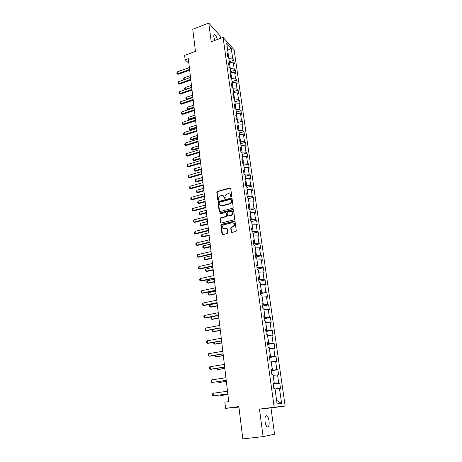 <?xml version="1.0" encoding="UTF-8"?>
<svg xmlns="http://www.w3.org/2000/svg" width="462" height="462" viewBox="0 0 462 462"><rect width="100%" height="100%" fill="white"/><g stroke="black" fill="none" stroke-linecap="round" stroke-linejoin="round"><path stroke-width="0.69" d="M231.312 196.87L231.739 196.229L230.723 188.496L229.937 187.959L217.4 191.383L216.799 192.296L217.752 199.971L218.312 200.346L218.722 199.711L218.601 198.718C218.555 197.286 219.19 196.315 220.513 195.801L221.569 195.518C222.938 195.293 223.781 195.865 224.099 197.239L224.226 198.238L224.78 198.62L225.202 197.979L225.075 196.974C225.029 195.542 225.67 194.566 226.998 194.052L228.066 193.763C229.447 193.538 230.301 194.109 230.625 195.49L230.752 196.494L231.312 196.87M269.04 421.015C268.653 418.457 267.977 416.724 267.03 415.823C265.384 415.176 264.732 417.111 265.067 421.633C265.459 424.203 266.129 425.941 267.076 426.848C268.74 427.483 269.398 425.537 269.04 421.015M217.4 39.489C216.62 36.983 215.725 35.378 214.715 34.685C213.941 34.396 213.652 35.147 213.842 36.943L214.824 40.448M231.202 231.826L232.011 232.403L235.637 231.514L236.261 230.584L235.089 221.702L234.274 221.131L221.506 224.341L220.894 225.265L221.991 234.078L222.788 234.661L227.252 233.553L227.737 232.669L227.258 228.881L226.449 228.303L224.307 228.834C221.818 228.268 221.558 226.969 223.527 224.93L232.219 222.73C234.719 223.267 235.002 224.567 233.062 226.634L231.208 227.137L230.711 228.02L231.202 231.826L231.739 232.415M230.59 188.167L229.926 187.959L230.249 188.173L217.735 191.591L217.134 192.498L218.156 200.364M220.466 38.352L220.126 35.834L208.76 23.1L192.752 29.239L195.461 51.38L184.615 55.376L185.129 59.783L188.311 58.622L228.736 401.611L224.867 402.142L225.589 408.356L238.929 407.12M263.092 436.619L274.567 434.211L270.975 407.911L259.477 409.118L263.092 436.619L242.81 438.9L238.86 406.589L225.589 408.356M259.477 409.118L274.185 407.207L223.088 37.382L234.13 49.821L285.146 406.075L274.185 407.207M208.76 23.1L211.215 41.788L223.088 37.382M232.588 208.264L233.2 207.34L232.063 198.66L231.26 198.117L218.653 201.478L218.052 202.385L219.121 211.007L219.912 211.561L232.588 208.264M233.57 210.112L234.719 218.896L234.205 219.791L221.344 223.042L220.547 222.476L220.085 218.74L220.617 217.845L225.906 216.482L226.438 215.587L226.12 213.109L225.323 212.549L219.993 213.929L219.82 212.913L232.761 209.557L233.57 210.112M273.233 384.159L279.793 383.212L278.73 383.223L277.552 374.884L278.609 374.913L277.876 369.756L276.819 369.704L275.647 361.469L276.709 361.555L275.987 356.462L274.925 356.358L273.77 348.221L274.832 348.36L274.116 343.33L273.054 343.168L271.916 335.135L272.978 335.325L272.274 330.353L271.206 330.145L270.085 322.205L271.148 322.447L270.449 317.538L269.381 317.273L268.272 309.43L269.34 309.725L268.647 304.874L267.579 304.562L266.482 296.812L267.55 297.153L266.869 292.359L265.8 291.996L264.714 284.344L265.783 284.736L265.107 279.995L264.039 279.585L262.965 272.02L264.039 272.459L263.369 267.775L262.3 267.319L261.244 259.84L262.312 260.325L261.654 255.7L260.58 255.197L259.534 247.805L260.608 248.337L259.956 243.763L258.882 243.214L257.848 235.909L258.922 236.486L258.275 231.964L257.207 231.37L256.179 224.151L257.253 224.769L256.618 220.299L255.544 219.664L254.533 212.532L255.607 213.19L254.978 208.772L253.904 208.096L252.905 201.039L253.979 201.738L253.355 197.372L252.281 196.656L251.293 189.68L252.368 190.419L251.755 186.099L250.681 185.343L249.699 178.447L250.774 179.227L250.167 174.959L249.093 174.162L248.129 167.342L249.203 168.162L248.602 163.941L247.528 163.103L246.569 156.364L247.644 157.219L247.049 153.043L245.975 152.171L245.033 145.507L246.102 146.396L245.518 142.267L244.444 141.36L243.509 134.765L244.583 135.695L244 131.606L242.925 130.665L242.001 124.145L243.076 125.104L242.498 121.067L241.43 120.091L240.511 113.64L241.586 114.634L241.02 110.637L239.945 109.627L239.039 103.251L240.113 104.279L239.553 100.323L238.479 99.284L237.583 92.972L238.658 94.034L238.097 90.119L237.029 89.045L236.14 82.802L237.214 83.893L236.665 80.024L235.591 78.921L234.713 72.742L235.787 73.868L235.245 70.039L234.17 68.902L233.304 62.792L234.373 63.947L233.836 60.158L232.767 58.992L231.254 48.308L226.715 43.226L228.228 54.042L227.119 52.835L227.656 56.693L228.765 57.889L229.631 64.079L228.517 62.901L229.06 66.805L230.174 67.972L231.046 74.226L229.937 73.083L230.486 77.027L231.595 78.159L232.478 84.488L231.37 83.374L231.924 87.358L233.033 88.461L233.928 94.86L232.813 93.774L233.379 97.805L234.488 98.88L235.395 105.342L234.28 104.296L234.846 108.374L235.961 109.407L236.873 115.95L235.759 114.934L236.336 119.057L237.451 120.056L238.375 126.669L237.26 125.693L237.838 129.862L238.952 130.827L239.888 137.514L238.773 136.567L239.356 140.789L240.477 141.713L241.418 148.475L240.304 147.574L240.898 151.836L242.013 152.726L242.972 159.569L241.851 158.703L242.452 163.017L243.572 163.866L244.537 170.784L243.416 169.958L244.028 174.318L245.143 175.133L246.119 182.132L245.004 181.347L245.617 185.759L246.737 186.532L247.724 193.607L246.61 192.862L247.228 197.332L248.348 198.059L249.347 205.22L248.227 204.516L248.856 209.038L249.977 209.725L250.987 216.967L249.873 216.308L250.508 220.882L251.623 221.523L256.618 220.299M279.793 383.212L280.538 388.432L279.475 388.467L281.601 403.459L277.096 403.869L274.965 388.6L273.856 388.634L273.111 383.275L274.22 383.264L273.03 374.774L271.922 374.746L271.188 369.456L272.297 369.502L271.125 361.122L270.016 361.036L269.288 355.809L270.397 355.913L269.242 347.638L268.133 347.493L267.411 342.33L268.526 342.498L267.382 334.321L266.268 334.124L265.558 329.025L266.672 329.244L265.546 321.171L264.431 320.917L263.733 315.881L264.841 316.158L263.733 308.183L262.618 307.877L261.925 302.899L263.04 303.228L261.937 295.351L260.822 294.993L260.141 290.078L261.255 290.454L260.164 282.675L259.049 282.265L258.373 277.408L259.494 277.841L258.42 270.149L257.299 269.692L256.635 264.893L257.75 265.373L256.687 257.773L255.573 257.27L254.914 252.529L256.029 253.055L254.978 245.547L253.863 244.993L253.211 240.315L254.331 240.881L253.292 233.466L252.177 232.865L251.53 228.24L252.65 228.857L251.623 221.523M273.111 375.346L274.382 383.691L273.192 383.864M274.382 383.691L278.73 383.223M273.215 375.329L277.552 374.884M274.22 383.264L273.14 383.506M271.234 361.896L272.488 370.137L271.31 370.316M272.488 370.137L276.819 369.704M271.333 361.879L275.647 361.469M272.297 369.502L271.234 369.796M269.375 348.608L270.617 356.745L269.444 356.935M270.617 356.745L274.925 356.358M269.479 348.591L273.77 348.221M270.397 355.913L269.352 356.254M267.544 335.481L268.769 343.526L267.608 343.722M268.769 343.526L273.054 343.168M267.642 335.464L271.916 335.135M268.526 342.498L267.486 342.879M265.731 322.516L266.944 330.463L265.789 330.665M266.944 330.463L271.206 330.145M265.829 322.499L270.085 322.205M266.672 329.244L265.65 329.672M263.946 309.707L265.142 317.556L263.993 317.769M265.142 317.556L269.381 317.273M264.039 309.69L268.272 309.43M264.841 316.158L263.837 316.626M262.173 297.054L263.357 304.804L262.22 305.03M263.357 304.804L267.579 304.562M262.272 297.037L266.482 296.812M263.04 303.228L262.041 303.742M260.429 284.552L261.596 292.209L260.47 292.44M261.596 292.209L265.8 291.996M260.528 284.534L264.714 284.344M261.255 290.454L260.268 291.008M258.703 272.199L259.858 279.764L258.737 280.001M259.858 279.764L264.039 279.585M258.801 272.176L262.965 272.02M259.494 277.841L258.518 278.43M256.999 259.99L258.142 267.463L257.022 267.706M258.142 267.463L262.3 267.319M257.091 259.967L261.244 259.84M257.75 265.373L256.785 266.008M255.313 247.921L256.439 255.307L255.336 255.561M256.439 255.307L260.58 255.197M255.405 247.898L259.534 247.805M256.029 253.055L255.082 253.725M253.644 235.995L254.764 243.295L253.661 243.555M254.764 243.295L258.882 243.214M253.742 235.972L257.848 235.909M254.331 240.881L253.39 241.591M251.998 224.209L253.101 231.422L252.009 231.687M253.101 231.422L257.207 231.37M252.09 224.185L256.179 224.151M252.65 228.857L251.721 229.602M250.369 212.555L251.461 219.687L250.381 219.958M251.461 219.687L255.544 219.664M250.462 212.532L254.533 212.532M250.987 216.967L250.069 217.752M248.764 201.039L249.844 208.091L248.764 208.368M249.844 208.091L253.904 208.096M248.856 201.016L252.905 201.039M249.347 205.22L248.44 206.035M247.17 189.651L248.238 196.621L247.17 196.904M248.238 196.621L252.281 196.656M247.262 189.628L251.293 189.68M247.724 193.607L246.829 194.456M245.599 178.396L246.656 185.285L245.593 185.574M246.656 185.285L250.681 185.343M245.692 178.367L249.699 178.447M246.119 182.132L245.235 183.016M244.046 167.261L245.091 174.07L244.075 174.359M245.091 174.07L249.093 174.162M244.132 167.238L248.129 167.342M244.537 170.784L243.659 171.697M242.504 156.254L243.538 162.988L242.723 163.225M243.538 162.988L247.528 163.103M242.596 156.231L246.569 156.364M242.972 159.569L242.105 160.51M240.985 145.374L242.007 152.027L241.372 152.217M242.007 152.027L245.975 152.171M241.072 145.345L245.033 145.507M241.418 148.475L240.563 149.451M239.483 134.609L240.494 141.193L240.021 141.337M240.494 141.193L244.444 141.36M239.57 134.581L243.509 134.765M239.888 137.514L239.045 138.519M237.994 123.966L238.998 130.475L238.663 130.573M238.998 130.475L242.925 130.665M238.08 123.937L242.001 124.145M238.375 126.669L237.537 127.703M236.527 113.433L237.312 119.935M237.514 119.872L241.43 120.091M236.613 113.409L240.511 113.64M236.873 115.95L236.047 117.007M235.071 103.02L235.961 109.419M236.047 109.39L239.945 109.627M235.158 102.991L239.039 103.251M235.395 105.342L234.575 106.433M233.628 92.718L234.517 99.047M234.598 99.018L238.479 99.284M233.714 92.695L237.583 92.972M233.928 94.86L233.119 95.975M232.207 82.531L233.079 88.791M233.166 88.762L237.029 89.045M232.294 82.502L236.14 82.802M232.478 84.488L231.681 85.632M230.798 72.447L231.664 78.638M231.751 78.609L235.591 78.921M230.885 72.419L234.713 72.742M231.046 74.226L230.255 75.398M229.406 62.474L230.261 68.601M230.347 68.572L234.17 68.902M229.487 62.445L233.304 62.792M229.631 64.079L228.846 65.275M227.726 50.474L228.875 58.668M228.956 58.639L232.767 58.992M227.708 50.329L231.254 48.308M228.228 54.042L227.454 55.261M270.975 407.911L285.146 406.075M185.129 59.783L188.86 63.277M276.617 400.444L275.017 388.964M276.721 400.433L281.601 403.459M275.115 388.952L279.475 388.467M229.308 61.758L233.836 60.158M230.682 71.622L235.245 70.039M232.074 81.589L236.665 80.024M233.483 91.661L238.097 90.119M234.904 101.842L239.553 100.323M236.342 112.133L241.02 110.637M237.797 122.54L242.498 121.067M239.264 133.056L244 131.606M240.754 143.694L245.518 142.267M242.255 154.447L247.049 153.043M243.774 165.315L248.602 163.941M245.31 176.311L250.167 174.959M246.858 187.428L251.755 186.099M248.429 198.672L253.355 197.372M250.017 210.043L254.978 208.772M252.905 233.258L258.275 231.964M254.123 245.126L259.956 243.763M255.544 257.074L261.654 255.7M257.219 269.115L263.369 267.775M258.916 281.294L265.107 279.995M260.632 293.618L266.869 292.359M262.37 306.092L268.647 304.874M264.125 318.711L270.449 317.538M265.904 331.485L272.274 330.353M267.7 344.415L274.116 343.33M269.525 357.501L275.987 356.462M271.367 370.749L277.876 369.756M231.144 196.887L230.948 195.692L229.851 194.092M223.313 195.824L224.428 197.436L224.624 198.631M231.912 198.308L218.971 201.675L218.387 202.581L219.629 211.573M231.179 199.728L230.619 199.347L219.531 202.298L219.127 202.928L219.254 203.985C219.565 205.365 220.409 205.948 221.777 205.734L229.498 203.696C230.769 203.153 231.375 202.183 231.318 200.791L231.179 199.728L231.502 199.925L231.11 199.532M220.426 205.642L221.777 205.734M231.502 199.925L231.641 200.987C231.699 202.379 231.092 203.344 229.822 203.892L222.112 205.925M225.947 212.722L226.455 213.288L226.767 215.766L226.236 216.661L220.952 218.024L220.42 218.913L221.073 223.054M233.397 209.736L220.155 213.092L219.854 213.946M231.191 215.136L231.41 215.067C233.449 213.034 233.206 211.735 230.677 211.169L227.656 211.954L227.108 212.855L227.425 215.332L228.228 215.893L231.739 215.246C233.472 213.981 233.605 212.711 232.132 211.429M227.939 215.904L228.228 215.893M231.52 215.315L228.557 216.072M233.633 222.973C235.141 224.197 235.06 225.473 233.391 226.802L231.531 227.304L231.04 228.193L231.526 231.988M223.29 228.788L224.307 228.834M227.056 228.459L224.642 229.002M234.904 221.298L221.743 224.549L221.229 225.433L222.54 234.673M183.847 79.822L183.616 78.8L184.113 77.835L184.321 79.655M190.315 75.641L184.113 77.835M184.199 79.695L183.72 79.724M189.587 69.462L177.564 73.764L178.182 74.307L176.958 73.81L176.854 72.869L177.35 71.881L189.362 67.562M189.674 70.201L178.182 74.307M177.35 71.881L177.564 73.764L176.958 73.81M191.459 85.355L185.222 87.52L185.435 89.397L191.684 87.237M185.372 89.668L184.829 89.42L185.643 89.57M184.829 89.42L184.719 88.485L185.222 87.52M192.619 95.172L186.342 97.309L186.556 99.203L192.845 97.072M186.931 99.613L185.943 99.209L187.018 99.584M185.943 99.209L185.834 98.267L186.342 97.309M190.76 79.383L178.661 83.634L179.279 84.159L178.049 83.662L177.945 82.71L178.447 81.728L190.529 77.466M190.841 80.105L179.279 84.159M178.447 81.728L178.661 83.634L178.049 83.662M191.938 89.414L179.764 93.601L180.388 94.115L179.152 93.619L179.042 92.66L179.551 91.678L191.713 87.474M192.025 90.119L180.388 94.115M179.551 91.678L179.764 93.601L179.152 93.619M193.786 105.093L187.474 107.201L187.693 109.113L194.011 107.011M188.288 109.592L187.07 109.107L188.288 109.592L194.092 107.669M187.07 109.107L186.966 108.148L187.474 107.201M194.97 115.119L188.617 117.192L188.837 119.127L195.195 117.059M189.437 119.594L188.213 119.104L189.437 119.594L195.27 117.695M188.213 119.104L188.103 118.139L188.617 117.192M196.165 125.248L189.772 127.293L189.998 129.25L196.396 127.206M190.598 129.695L189.368 129.21L190.598 129.695L196.465 127.83M189.368 129.21L189.253 128.234L189.772 127.293M193.133 99.549L180.885 103.684L181.508 104.181L180.267 103.684L180.157 102.708L180.671 101.738L192.902 97.592M193.214 100.237L181.508 104.181M180.671 101.738L180.885 103.684L180.267 103.684M194.34 109.794L182.022 113.866L182.646 114.351L181.393 113.854L181.283 112.872L181.803 111.902L194.109 107.813M194.421 110.464L182.646 114.351M181.803 111.902L182.022 113.866L181.393 113.854M195.565 120.155L183.166 124.163L183.789 124.63L182.536 124.134L182.421 123.14L182.94 122.176L195.328 118.151M195.64 120.801L183.789 124.63M182.94 122.176L183.166 124.163L182.536 124.134M197.372 135.487L190.939 137.503L191.164 139.478L197.603 137.468M191.765 139.905L190.529 139.42L191.765 139.905L197.672 138.069M190.529 139.42L190.419 138.433L190.939 137.503M196.795 130.625L184.321 134.569L184.95 135.02L183.685 134.523L183.576 133.518L184.095 132.559L196.558 128.603M196.87 131.254L184.95 135.02M184.095 132.559L184.321 134.569L183.685 134.523M198.591 145.836L192.117 147.817L192.348 149.809L198.827 147.834M192.949 150.225L191.707 149.74L192.949 150.225L198.897 148.417M191.707 149.74L191.597 148.741L192.117 147.817M198.042 141.21L185.493 145.091L186.117 145.524L184.852 145.028L184.736 144.011L185.268 143.058L197.805 139.166M198.117 141.817L186.117 145.524M185.268 143.058L185.493 145.091L184.852 145.028M199.821 156.295L193.312 158.241L193.543 160.262L200.063 158.316M194.15 160.66L192.897 160.17L194.15 160.66L200.127 158.882M192.897 160.17L192.781 159.165L193.312 158.241M199.307 151.911L186.671 155.729L187.301 156.144L186.024 155.648L185.915 154.62L186.446 153.673L199.064 149.844M199.376 152.5L187.301 156.144M186.446 153.673L186.671 155.729L186.024 155.648M201.068 166.869L194.519 168.78L194.75 170.819L201.311 168.913M195.357 171.2L194.104 170.715L195.357 171.2L201.374 169.456M194.104 170.715L193.988 169.693L194.519 168.78M200.583 162.734L187.867 166.482L188.502 166.88L187.214 166.378L187.104 165.344L187.636 164.403L200.335 160.643M200.647 163.3L188.502 166.88M187.636 164.403L187.867 166.482L187.214 166.378M202.327 177.552L195.738 179.429L195.975 181.491L202.57 179.62M196.581 181.855L195.316 181.37L196.581 181.855L202.633 180.145M195.316 181.37L195.201 180.342L195.738 179.429M201.871 173.672L189.079 177.35L189.709 177.731L188.421 177.235L188.305 176.184L188.843 175.254L201.623 171.558M201.934 174.22L189.709 177.731M188.843 175.254L189.079 177.35L188.421 177.235M203.603 188.357L196.968 190.2L197.205 192.284L203.846 190.448M197.817 192.631L196.546 192.146L197.817 192.631L203.909 190.95M196.546 192.146L196.425 191.101L196.968 190.2M203.176 184.736L190.298 188.346L190.933 188.704L189.634 188.207L189.518 187.15L190.061 186.221L202.922 182.6M203.24 185.262L190.933 188.704M190.061 186.221L190.298 188.346L189.634 188.207M204.891 199.278L198.215 201.085L198.458 203.193L205.14 201.397M199.064 203.523L197.788 203.032L199.064 203.523L205.197 201.871M197.788 203.032L197.667 201.981L198.215 201.085M204.493 195.928L191.534 199.463L192.169 199.803L190.864 199.307L190.748 198.233L191.297 197.314L204.239 193.769M204.55 196.431L192.169 199.803M191.297 197.314L191.534 199.463L190.864 199.307M206.191 210.326L199.474 212.093L199.717 214.224L206.445 212.462M200.329 214.53L199.047 214.045L200.329 214.53L206.497 212.918M199.047 214.045L198.926 212.982L199.474 212.093M205.827 207.242L192.787 210.701L193.422 211.024L192.111 210.528L191.99 209.442L192.544 208.529L205.567 205.059M205.885 207.727L193.422 211.024M192.544 208.529L192.787 210.701L192.111 210.528M226.184 216.678L226.143 216.337M207.507 221.489L200.745 223.221L200.993 225.375L207.761 223.654M201.605 225.664L200.317 225.179L201.605 225.664L207.813 224.087M200.317 225.179L200.19 224.099L200.745 223.221M207.178 218.688L194.046 222.072L194.687 222.372L193.37 221.875L193.249 220.778L193.803 219.872L206.918 216.476M207.23 219.144L194.687 222.372M193.803 219.872L194.046 222.072L193.37 221.875M208.836 232.784L202.033 234.471L202.281 236.648L209.095 234.967M202.893 236.919L201.599 236.434L202.893 236.919L209.142 235.377M201.599 236.434L201.478 235.343L202.033 234.471M208.541 230.267L195.328 233.564L195.963 233.847L194.641 233.35L194.519 232.242L195.08 231.347L208.275 228.032M208.593 230.7L195.963 233.847M195.08 231.347L195.328 233.564L194.641 233.35M210.181 244.202L203.338 245.848L203.586 248.048L210.441 246.413M204.198 248.302L202.899 247.817L204.198 248.302L210.487 246.8M202.899 247.817L202.772 246.714L203.338 245.848M209.921 241.978L196.621 245.195L197.257 245.455L195.928 244.958L195.801 243.838L196.367 242.948L209.656 239.714M209.967 242.383L197.257 245.455M196.367 242.948L196.621 245.195L195.928 244.958M211.544 255.746L204.654 257.351L204.909 259.58L211.81 257.981M205.521 259.811L204.21 259.326L205.521 259.811L211.85 258.345M204.21 259.326L204.083 258.212L204.654 257.351M211.319 253.823L197.927 256.959L198.568 257.201L197.228 256.705L197.101 255.567L197.672 254.683L211.047 251.536M211.365 254.204L198.568 257.201M197.672 254.683L197.927 256.959L197.228 256.705M212.918 267.429L205.983 268.988L206.243 271.24L213.19 269.687M205.983 268.988L205.411 269.843L205.538 270.963L206.855 271.448L213.225 270.027M212.728 265.806L199.249 268.855L198.544 268.578L198.417 267.429L198.995 266.557L212.456 263.49M198.995 266.557L199.249 268.855L199.89 269.075L212.774 266.164M214.31 279.239L207.328 280.757L207.588 283.033L214.582 281.525M207.328 280.757L206.751 281.601L206.884 282.738L208.206 283.223L214.622 281.837M214.16 277.933L200.589 280.896L199.879 280.596L199.746 279.435L200.329 278.569L213.883 275.589M200.329 278.569L200.589 280.896L201.23 281.092L214.201 278.263M215.719 291.187L208.691 292.66L208.957 294.964L215.997 293.497M208.691 292.66L208.108 293.491L208.241 294.646L209.575 295.131L216.025 293.786M215.604 290.205L201.94 293.075L201.224 292.752L201.091 291.574L201.68 290.719L215.327 287.832M201.68 290.719L201.94 293.075L202.587 293.249L215.638 290.506M217.146 303.274L210.071 304.701L210.337 307.028L217.423 305.613M210.071 304.701L209.482 305.526L209.615 306.687L210.955 307.172L217.452 305.873M217.071 302.616L203.309 305.394L202.587 305.053L202.454 303.863L203.049 303.014L216.788 300.219M203.049 303.014L203.309 305.394L203.956 305.544L217.1 302.893M218.59 315.5L211.463 316.88L211.735 319.236L218.867 317.868M211.463 316.88L210.868 317.694L211.007 318.872L212.353 319.358L218.896 318.104M218.549 315.182L204.695 317.862L203.967 317.492L203.834 316.291L204.429 315.454L218.26 312.751M204.429 315.454L204.695 317.862L205.342 317.989L218.578 315.431M212.901 329.441L213.144 331.583L220.328 330.266M212.659 329.487L212.277 330.007L212.41 331.196L213.767 331.681L220.351 330.474M220.045 327.893L206.098 330.48L205.365 330.087L205.226 328.869L205.827 328.043L219.756 325.439M205.827 328.043L206.098 330.48L206.745 330.578L220.074 328.112M214.362 342.227L214.576 344.08L221.806 342.81M213.796 342.33L213.837 343.67L215.194 344.15L221.829 342.989M221.564 340.765L207.519 343.249L206.774 342.833L206.635 341.597L207.247 340.783L221.269 338.276M207.247 340.783L207.519 343.249L208.166 343.324L221.587 340.95M215.846 355.168L216.02 356.716L223.302 355.503M215.159 355.284L215.275 356.283L216.643 356.768L223.319 355.653M223.1 353.788L208.957 356.167L208.206 355.728L208.067 354.481L208.68 353.673L222.805 351.27M208.68 353.673L208.957 356.167L209.604 356.219L223.117 353.944M217.342 368.266L217.487 369.508L224.815 368.347M216.655 368.381L216.73 369.051L218.104 369.531L224.827 368.462M224.653 366.972L210.412 369.248L209.65 368.78L209.511 367.515L210.129 366.718L224.353 364.426M210.129 366.718L210.412 369.248L211.059 369.271L224.671 367.099M218.861 381.525L218.965 382.455L226.345 381.341M218.168 381.635L218.965 382.455L219.589 382.449L226.357 381.433M226.224 380.318L211.879 382.484L211.117 381.993L210.972 380.717L211.596 379.926L225.924 377.737M211.596 379.926L211.879 382.484L226.236 380.411M220.397 394.952L220.466 395.553L227.899 394.496M219.704 395.05L221.09 395.524L227.905 394.554M227.818 393.832L213.369 395.888L212.595 395.368L212.456 394.074L213.086 393.301L227.512 391.222M213.086 393.301L213.369 395.888L227.824 393.895M230.948 195.692L230.625 195.49M224.555 198.435L224.226 198.238M224.428 197.436L224.099 197.239M218.087 200.167L217.752 199.971M217.134 192.498L216.799 192.296M217.735 191.591L217.4 191.383M231.075 196.691L230.752 196.494M219.456 211.192L219.121 211.007M218.387 202.581L218.052 202.385M231.583 198.314L231.26 198.117M229.689 203.933L229.366 203.736M231.641 200.987L231.318 200.791M220.882 222.649L220.547 222.476M220.42 218.913L220.085 218.74M221.027 218L220.692 217.821M226.161 216.684L225.826 216.505M226.767 215.766L226.438 215.587M226.455 213.288L226.12 213.109M220.201 213.08L219.86 212.901M233.085 209.748L232.761 209.557M231.04 228.193L230.711 228.02M231.653 227.264L231.323 227.096M233.062 226.917L232.738 226.744M226.784 228.471L226.449 228.303M222.326 234.24L221.991 234.078M221.229 225.433L220.894 225.265M221.841 224.515L221.506 224.341M234.604 221.31L234.274 221.131M265.667 415.996L267.03 415.823M213.929 34.979L214.715 34.685M229.822 203.892L229.498 203.696M220.952 218.024L220.617 217.845M226.236 216.661L225.906 216.482M220.155 213.092L219.82 212.913M231.739 215.246L231.41 215.067M231.531 227.304L231.208 227.137M233.391 226.802L233.062 226.634M221.743 224.549L221.408 224.376"/></g></svg>
